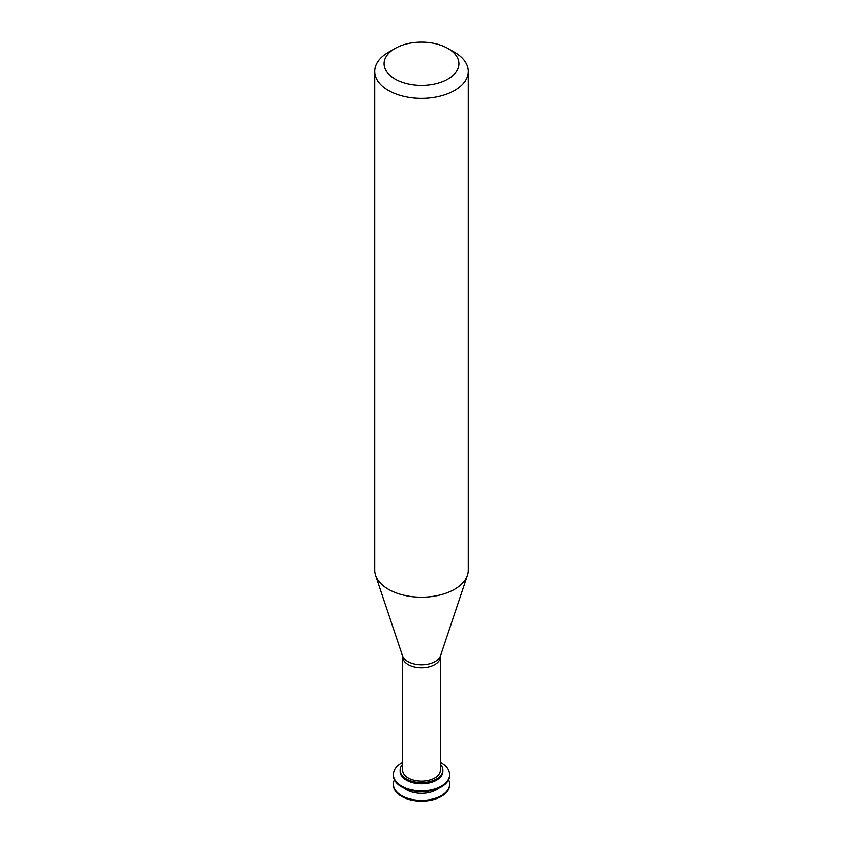 <?xml version="1.0" encoding="UTF-8"?>
<svg xmlns="http://www.w3.org/2000/svg" width="843" height="843" viewBox="0 0 843 843"><rect width="100%" height="100%" fill="white"/><g stroke="black" fill="none" stroke-linecap="round" stroke-linejoin="round"><path stroke-width="1.26" d="M394.398 779.743A28.135 16.249 -0 0 0 393.365 784.116L393.365 784.917A28.135 16.249 -0 0 0 401.605 796.403A28.135 16.249 -0 0 0 432.269 799.923A28.135 16.249 -0 0 0 449.635 784.917L449.635 784.116A28.135 16.249 -0 0 0 448.602 779.743M393.365 784.116A28.135 16.249 -0 0 0 401.605 795.613A28.135 16.249 -0 0 0 432.269 799.132A28.135 16.249 -0 0 0 449.635 784.116M404.155 788.163A21.391 12.35 -0 0 0 406.379 789.67A21.391 12.35 -0 0 0 438.845 788.163M402.638 762.515A28.135 16.249 -0 0 0 393.365 774.569L393.365 775.37A28.135 16.249 -0 0 0 401.605 786.856A28.135 16.249 -0 0 0 432.269 790.376A28.135 16.249 -0 0 0 449.635 775.37L449.635 774.569A28.135 16.249 -0 0 0 440.362 762.515M393.365 774.569A28.135 16.249 -0 0 0 401.605 786.066A28.135 16.249 -0 0 0 432.269 789.585A28.135 16.249 -0 0 0 449.635 774.569M402.638 764.38A21.391 12.35 -0 0 0 400.109 770.196L400.109 771.387A21.391 12.35 -0 0 0 406.379 780.123A21.391 12.35 -0 0 0 429.688 782.799A21.391 12.35 -0 0 0 442.891 771.387L442.891 770.196A21.391 12.35 -0 0 0 440.362 764.38M400.109 770.196A21.391 12.35 -0 0 0 406.379 778.932A21.391 12.35 -0 0 0 429.688 781.609A21.391 12.35 -0 0 0 442.891 770.196M408.16 777.899A18.862 10.896 -0 0 0 428.718 780.26A18.862 10.896 -0 0 0 440.362 770.196L440.362 656.908A18.862 10.896 -0 0 1 428.718 666.971A18.862 10.896 -0 0 1 408.16 664.611A18.862 10.896 -0 0 1 402.638 656.908L402.638 770.196A18.862 10.896 -0 0 0 408.16 777.899M395.04 48.472L388.433 52.298A46.765 26.997 -0 0 0 374.735 71.392L374.735 570.205A46.765 26.997 -0 0 0 375.578 575.316A46.765 26.997 -0 0 0 388.433 589.299A46.765 26.997 -0 0 0 435.209 596.022A46.765 26.997 -0 0 0 467.422 575.316A46.765 26.997 -0 0 0 468.265 570.205L468.265 71.392A46.765 26.997 -0 0 0 454.567 52.298L447.96 48.472A37.419 21.602 -0 0 0 395.04 48.472A37.419 21.602 -0 0 0 395.04 79.021A37.419 21.602 -0 0 0 447.96 79.021A37.419 21.602 -0 0 0 447.96 48.472M374.735 71.392A46.765 26.997 -0 0 0 388.433 90.486A46.765 26.997 -0 0 0 439.393 96.334A46.765 26.997 -0 0 0 468.265 71.392M402.638 656.908L402.459 655.738A19.4 11.201 -0 0 0 407.791 661.534A19.4 11.201 -0 0 0 427.18 664.326A19.4 11.201 -0 0 0 440.541 655.738L440.362 656.908M440.541 655.738L467.422 575.316M402.459 655.738L375.578 575.316"/></g></svg>
